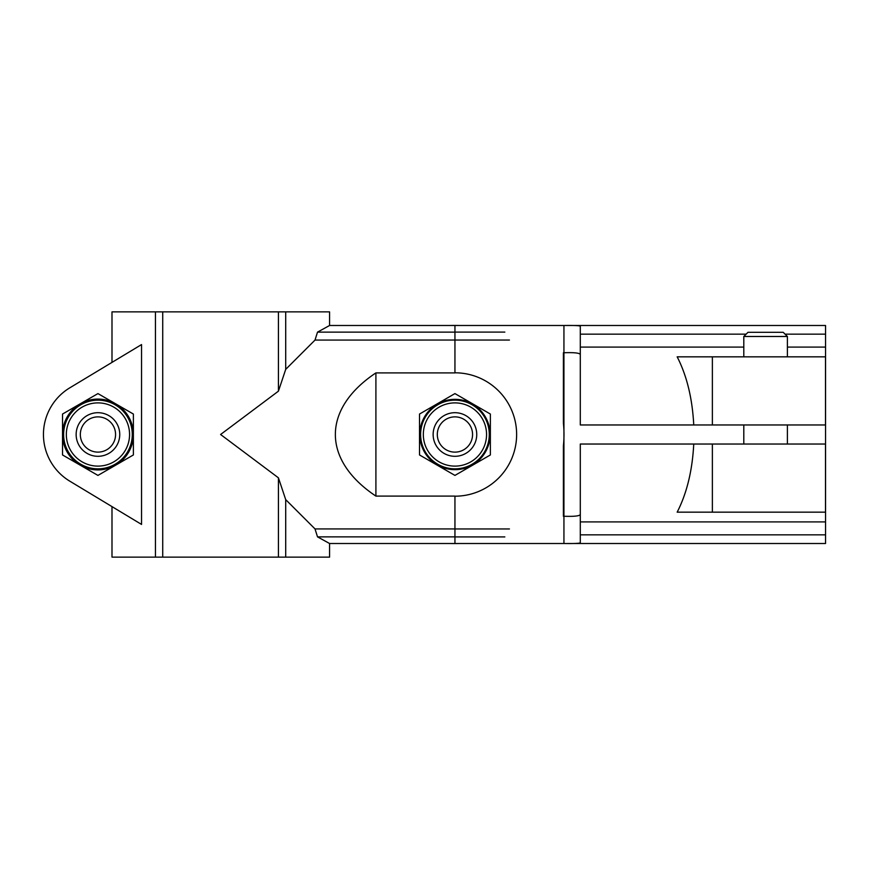 <?xml version="1.0" encoding="UTF-8"?>
<svg xmlns="http://www.w3.org/2000/svg" width="869" height="869" viewBox="0 0 869 869"><rect width="100%" height="100%" fill="white"/><g stroke="black" fill="none" stroke-linecap="round" stroke-linejoin="round"><path stroke-width="1.3" d="M825.55 444.037L825.55 521.911L580.296 521.911L580.296 444.037L825.55 444.037L825.55 424.963L580.296 424.963L580.296 347.089L743.799 347.089M509.44 340.04L315.012 340.072L317.511 332.132L329.579 325.495L563.938 325.495C573.866 325.354 579.319 325.582 580.296 326.179L580.296 347.089M580.296 514.589C579.384 516.045 573.931 516.61 563.938 516.251L563.938 352.749C573.909 352.39 579.362 352.944 580.296 354.411M563.394 352.749L563.394 423.084A109.059 109.059 0 0 1 563.394 445.916L563.394 516.251M459.495 325.495A190.756 190.756 0 0 0 454.943 325.44A196.209 196.209 0 0 0 450.316 325.495L329.579 325.495L329.579 311.873L111.992 311.873L111.992 362.395L69.813 387.824L141.549 344.569L141.549 524.431L69.813 481.176L111.992 506.605L111.992 557.127L155.453 557.127L155.453 311.873M454.943 536.868L317.511 536.868L329.579 543.505L450.316 543.505A196.209 196.209 0 0 0 454.943 543.559A190.756 190.756 0 0 0 459.495 543.505M825.496 424.963L825.496 356.833L677.168 356.833C686.858 375.756 692.376 398.458 693.744 424.963M693.744 444.037C692.376 470.542 686.858 493.244 677.168 512.167L825.496 512.167L825.496 444.037M825.55 521.911L825.55 543.505L566.686 543.505M564.839 325.495L825.55 325.495L825.55 424.963M580.296 521.911L580.296 542.821C579.341 543.418 573.898 543.646 563.938 543.505L563.938 516.251M155.453 557.127L329.579 557.127L329.579 543.505L563.938 543.505M580.296 534.837L825.55 534.837M787.401 347.089L825.55 347.089M580.296 334.163L746.123 334.163M785.065 334.163L825.55 334.163M743.799 424.963L743.799 444.037M787.401 336.488L743.799 336.488L747.981 332.306L783.219 332.306L787.401 336.488L787.401 356.833M743.799 336.488L743.799 356.844M97.947 393.592L133.381 414.046L133.381 454.954L97.947 475.408L62.525 454.954L62.525 414.046L97.947 393.592A40.876 40.876 0 0 1 98.001 393.624M115.664 403.824A35.423 35.423 0 0 1 97.947 469.923A35.423 35.423 0 0 1 80.241 403.824A35.423 35.423 0 0 1 115.664 403.824M69.813 481.176A54.497 54.497 0 0 1 69.813 387.824M162.731 557.127L162.731 311.873M278.428 557.127L278.428 477.831L220.585 434.5L278.428 391.169L278.428 311.873M375.908 372.899C321.845 408.941 321.845 460.059 375.908 496.101L375.908 372.899L454.943 372.899L454.943 325.44M278.428 391.169L285.705 369.368L315.012 340.072M285.705 557.127L285.705 499.632L278.428 477.831M285.705 499.632L315.012 528.928L454.943 528.928L454.943 536.912L504.846 536.912M509.44 528.96L454.943 528.96L454.943 496.101L375.908 496.101M317.511 536.868L315.012 528.928M285.705 369.368L285.705 311.873M97.947 456.301A21.801 21.801 0 0 1 76.146 434.5A21.801 21.801 0 0 1 97.947 412.699A21.801 21.801 0 0 1 119.748 434.5A21.801 21.801 0 0 1 97.947 456.301M97.947 416.881A17.619 17.619 0 0 0 82.696 443.309A17.619 17.619 0 0 0 113.209 443.309A17.619 17.619 0 0 0 97.947 416.881M97.947 468.836A34.336 34.336 0 0 1 68.216 417.337A34.336 34.336 0 0 1 127.689 417.337A34.336 34.336 0 0 1 97.947 468.836A34.336 34.336 0 0 1 68.216 417.337A34.336 34.336 0 0 1 127.689 417.337A34.336 34.336 0 0 1 97.947 468.836M454.943 393.592L490.366 414.046L490.366 454.954L454.943 475.408L419.51 454.954L419.51 414.046L454.943 393.592L419.51 414.046L419.51 454.954L454.943 475.408L490.366 454.954L490.366 414.046L454.943 393.592M454.943 543.559L454.943 536.912M504.846 332.088L454.943 332.088M454.943 332.132L317.511 332.132M454.943 496.199A61.699 61.699 0 0 0 516.631 434.5A61.699 61.699 0 0 0 454.943 372.801M476.744 434.5A21.801 21.801 0 0 1 444.037 453.379A21.801 21.801 0 0 1 444.037 415.621A21.801 21.801 0 0 1 476.744 434.5M489.28 434.5A34.336 34.336 0 0 1 437.77 464.231A34.336 34.336 0 0 1 437.77 404.769A34.336 34.336 0 0 1 489.28 434.5A34.336 34.336 0 0 1 437.77 464.231A34.336 34.336 0 0 1 437.77 404.769A34.336 34.336 0 0 1 489.28 434.5M472.562 434.5A17.619 17.619 0 0 0 446.123 419.238A17.619 17.619 0 0 0 446.123 449.762A17.619 17.619 0 0 0 472.562 434.5M563.938 352.749L563.938 325.495M712.374 512.167L712.374 444.037M712.374 424.963L712.374 356.833M97.947 466.11A31.61 31.61 0 0 1 70.574 418.695A31.61 31.61 0 0 1 125.332 418.695A31.61 31.61 0 0 1 97.947 466.11M490.094 434.5A35.151 35.151 0 0 1 437.357 464.948A35.151 35.151 0 0 1 437.357 404.052A35.151 35.151 0 0 1 490.094 434.5M486.553 434.5A31.61 31.61 0 0 1 439.127 461.873A31.61 31.61 0 0 1 439.127 407.126A31.61 31.61 0 0 1 486.553 434.5M787.401 424.963L787.401 444.037"/></g></svg>
